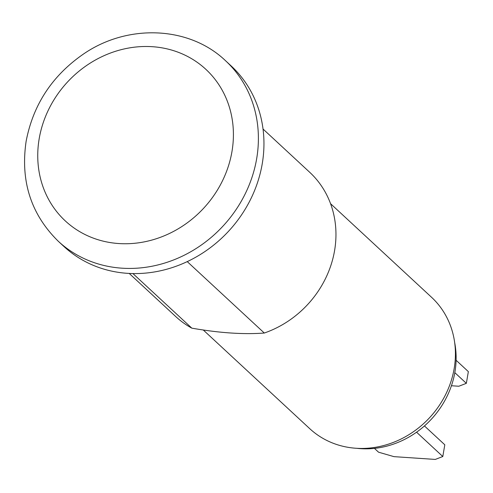 <?xml version="1.0" encoding="UTF-8"?>
<svg xmlns="http://www.w3.org/2000/svg" width="493" height="493" viewBox="0 0 493 493"><rect width="100%" height="100%" fill="white"/><g stroke="black" fill="none" stroke-linecap="round" stroke-linejoin="round"><path stroke-width="0.74" d="M454.675 342.61A86.139 77.352 132.8 0 1 360.593 448.661A86.139 77.352 132.8 0 1 356.722 448.303M330.556 203.683L431.529 297.261A89.584 80.445 132.8 0 1 454.164 368.579A89.584 80.445 132.8 0 1 395.571 441.512A89.584 80.445 132.8 0 1 309.746 428.67L203.252 329.971M263.034 129.024L309.696 172.273A98.44 88.401 132.8 0 1 334.574 250.647A98.44 88.401 -47.2 0 1 264.303 333.028L187.241 261.617M129.203 273.43L175.872 316.679A98.44 88.401 -47.2 0 0 191.82 328.153L132.913 273.56M191.82 328.153C219.459 332.978 243.622 334.605 264.303 333.028M58.285 241.262L63.843 246.414A123.053 110.506 -47.2 0 0 181.732 264.063A123.053 110.506 -47.2 0 0 262.221 163.879A123.053 110.506 132.8 0 0 231.131 65.902L225.572 60.756A123.053 110.506 132.8 0 1 256.662 158.728A123.053 110.506 -47.2 0 1 176.174 258.911A123.053 110.506 -47.2 0 1 58.285 241.262C30.973 214.393 20.256 181.042 26.141 141.208C33.191 104.491 52.437 75.343 83.89 53.755C128.112 23.541 189.466 26.129 225.572 60.756M456.105 360.266L468.35 371.611L466.347 383.332L454.817 372.646M466.347 383.332L458.841 386.241L451.428 385.742M374.44 448.383L378.544 452.192L393.993 456.647L435.294 459.427L442.8 456.518L416.56 432.201M424.455 425.946L444.803 444.797L442.8 456.518M39.2 138.638A103.364 92.826 132.8 0 1 152.399 46.699A103.364 92.826 132.8 0 1 231.956 151.604A103.364 92.826 -47.2 0 1 118.751 243.542A103.364 92.826 -47.2 0 1 39.2 138.638"/></g></svg>
